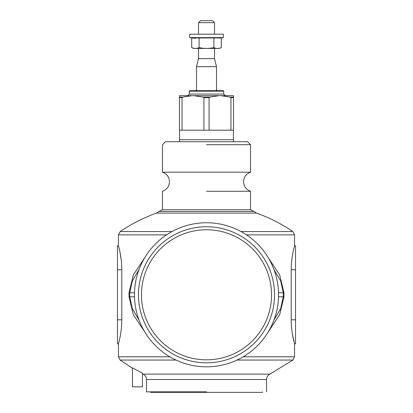 <?xml version="1.0" encoding="UTF-8"?>
<svg xmlns="http://www.w3.org/2000/svg" width="413" height="413" viewBox="0 0 413 413"><rect width="100%" height="100%" fill="white"/><g stroke="black" fill="none" stroke-linecap="round" stroke-linejoin="round"><path stroke-width="0.62" d="M267.996 257.263L279.673 274.913L283.974 292.791L283.974 296.792L279.694 314.623L267.996 332.32M292.383 333.941L294.552 343.822L295.553 343.817L295.553 319.807L291.211 319.807C291.134 332.398 294.515 343.611 294.546 343.807C294.81 344.581 291.144 333.007 291.211 319.807L291.211 269.777C291.134 257.185 294.515 245.972 294.546 245.776C294.81 244.997 291.144 256.571 291.211 269.777L295.553 269.777L295.553 245.761L294.552 245.761L294.552 234.858L246.473 234.858M291.779 329.636L291.361 324.83M273.953 269.498L280.68 280.928L283.266 292.791L283.974 292.791M278.512 292.791L283.266 292.791L283.266 296.792L283.974 296.792M278.512 296.792L283.266 296.792L280.701 308.599L273.953 320.085M295.553 319.807L295.553 269.777M171.999 231.548L120.198 231.548C131.51 223.856 143.605 217.708 156.486 213.108L256.514 213.108C269.395 217.708 281.49 223.856 292.802 231.548L241.001 231.548M294.552 343.822L294.552 356.817L292.915 360.043L269.854 374.126L143.146 374.126C145.268 375.288 146.372 377.079 146.465 379.495L146.465 391.844L206.5 391.844M145.004 332.32L133.301 314.618L129.026 296.792L129.734 296.792L129.734 292.791L129.026 292.791L133.322 274.919L145.004 257.263M169.857 356.817L118.448 356.817L118.448 343.822L117.447 343.817L117.447 269.777L121.789 269.777C121.866 257.191 118.49 245.972 118.454 245.776C118.19 244.997 121.856 256.566 121.789 269.777L121.789 319.992M121.789 319.807C121.866 332.393 118.49 343.611 118.454 343.807C118.19 344.581 121.856 333.017 121.789 319.807L117.447 319.807M166.527 234.858L118.448 234.858L118.448 245.761L118.97 247.759M119.873 251.656L121.241 260.138M256.514 213.108L254.067 211.466L158.933 211.466L162.474 209.742L250.526 209.742L250.526 191.271C246.117 189.613 243.784 186.428 243.52 181.725C243.784 177.022 246.117 173.842 250.526 172.18L250.526 144.705L247.521 141.705L165.479 141.705L162.474 144.705L162.474 172.18L250.526 172.18M175.969 360.043L120.085 360.043L132.459 368.262L132.459 367.854L132.459 386.842L142.464 386.842L142.464 373.213L132.459 367.854M142.464 373.78L143.146 374.126M139.047 320.085L132.315 308.635L129.734 296.792L134.488 296.792M134.488 292.791L129.734 292.791L132.31 280.959L139.047 269.498M117.447 269.777L117.447 245.761L118.448 245.761M206.5 191.271L250.526 191.271L206.5 191.271M206.5 144.705L250.526 144.705L206.5 144.705M230.934 130.198L230.934 97.628L233.515 97.628L233.515 130.198L179.485 130.198L179.485 95.677L192.091 95.677L182.696 97.112L179.485 97.112M233.515 97.628L233.515 95.677L192.091 95.677M189.288 91.175L223.712 91.175L223.211 90.674L189.789 90.674L189.288 91.175L189.288 94.076L187.688 95.677M182.066 130.198L182.066 97.628L182.696 97.112M209.081 130.198L209.081 97.628L209.711 97.112L203.289 97.112L193.893 95.677M203.919 130.198L203.919 97.628L203.289 97.112M219.107 95.677L209.711 97.112M220.909 95.677L230.304 97.112L230.934 97.628M233.515 141.705L233.515 139.702L179.485 139.702L179.485 141.705M214.507 48.419L214.507 58.672L216.505 66.679L196.495 66.679L196.495 90.674M214.507 58.672L198.493 58.672L196.495 66.679M198.493 22.653L200.496 20.65L212.504 20.65L214.507 22.653L198.493 22.653L198.493 34.212M195.401 38.28L191.709 37.95L191.709 47.619L193.712 48.419L219.288 48.419L221.291 47.619C218.823 48.693 216.36 48.693 213.893 47.619C208.963 48.693 204.037 48.693 199.107 47.619C196.64 48.693 194.177 48.693 191.709 47.619L193.325 48.151M223.309 34.212L223.309 37.614L189.691 37.614L189.691 34.212L223.309 34.212M189.691 37.614L191.709 37.95L199.107 37.95L199.107 47.619M223.309 37.614L221.291 37.95L199.107 37.95M221.291 37.95L221.291 47.619M213.893 37.95L213.893 47.619M173.878 354.499A68.037 68.037 0 0 1 146.791 262.172A68.037 68.037 0 0 1 239.122 235.08A68.037 68.037 0 0 1 266.209 327.411A68.037 68.037 0 0 1 173.878 354.499M175.319 351.866A65.037 65.037 0 0 1 149.423 263.613A65.037 65.037 0 0 1 237.681 237.718A65.037 65.037 0 0 1 263.577 325.971A65.037 65.037 0 0 1 175.319 351.866M171.963 358.014A72.043 72.043 0 0 1 143.28 260.252A72.043 72.043 0 0 1 241.037 231.569A72.043 72.043 0 0 1 269.72 329.331A72.043 72.043 0 0 1 171.963 358.014M150.466 391.844L150.466 392.35L262.534 392.35L262.534 391.844M294.552 356.817L243.143 356.817M292.915 360.043L237.031 360.043M129.026 292.791L129.026 296.792M269.854 374.126C267.732 375.288 266.628 377.079 266.535 379.495L146.465 379.495M223.712 91.175L223.712 94.076L189.288 94.076M179.485 97.628L182.066 97.628M203.919 97.628L209.081 97.628M233.515 97.112L230.304 97.112M292.802 231.548L294.552 234.858M118.448 234.858L120.198 231.548M118.448 356.817L120.085 360.043M156.486 213.108L158.933 211.466M254.067 211.466L250.526 209.742M266.535 379.495L266.535 391.844M162.474 209.742L162.474 191.271C166.883 189.613 169.216 186.428 169.48 181.725C169.216 177.022 166.883 173.842 162.474 172.18M233.417 130.198L233.417 139.702M179.583 130.198L179.583 139.702M223.712 94.076L225.312 95.677M216.206 89.673L217.207 90.674M196.495 89.972L195.793 90.674M216.505 66.679L216.505 89.972M198.493 48.419L198.493 58.672M214.507 22.653L214.507 34.212"/></g></svg>
